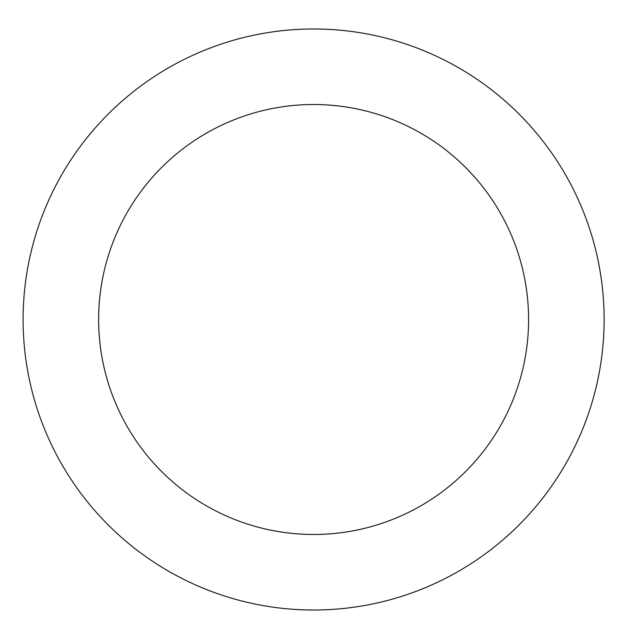 <?xml version="1.0" encoding="UTF-8"?>
<svg xmlns="http://www.w3.org/2000/svg" width="639" height="639" viewBox="0 0 639 639"><rect width="100%" height="100%" fill="white"/><g stroke="black" fill="none" stroke-linecap="round" stroke-linejoin="round"><path stroke-width="0.96" d="M528.589 319.5A214.976 214.976 0 0 1 206.125 505.673A214.976 214.976 0 0 1 206.125 133.327A214.976 214.976 0 0 1 528.589 319.5M604.127 319.5A290.505 290.505 0 0 1 168.361 571.09A290.505 290.505 0 0 1 168.361 67.91A290.505 290.505 0 0 1 604.127 319.5"/></g></svg>
